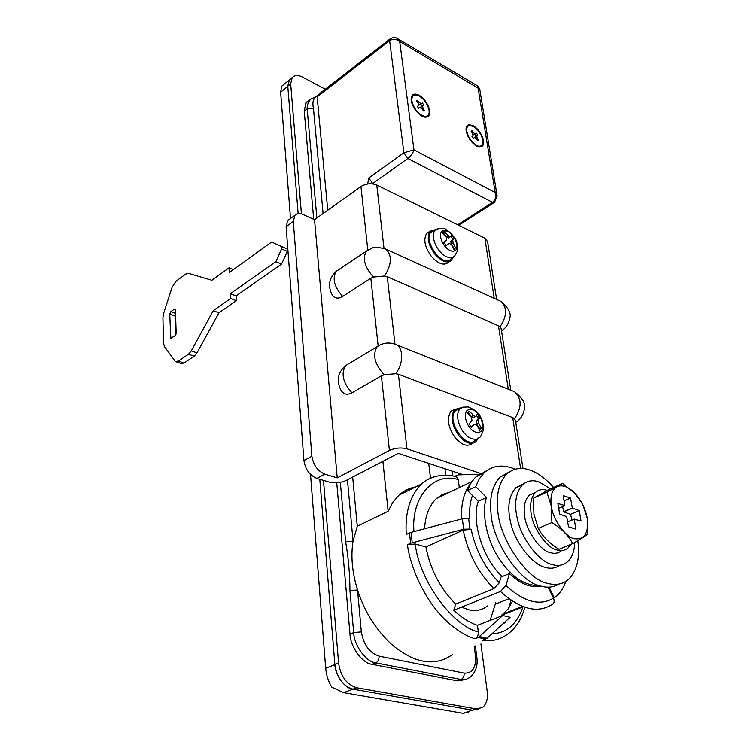 <?xml version="1.0" encoding="UTF-8"?>
<svg xmlns="http://www.w3.org/2000/svg" width="751" height="751" viewBox="0 0 751 751"><rect width="100%" height="100%" fill="white"/><g stroke="black" fill="none" stroke-linecap="round" stroke-linejoin="round"><path stroke-width="1.13" d="M175.884 334.58L175.603 314.8M169.735 314.106L170.834 311.646L174.251 309.177L175.03 309.046L175.452 309.985L176.166 333.219L175.058 335.706L170.834 338.25L169.735 314.106L175.321 316.143M191.298 350.886L188.482 354.219L178.391 361.081L175.33 361.531L164.45 346.568L163.587 343.395L162.92 317.711L163.615 313.439L172.204 287.042L175.894 281.372L185.657 274.115L188.473 273.355L211.866 280.264L229.036 267.835L229.28 272.547L271.665 242.019L281.447 246.506L281.616 248.928L275.852 261.658L230.388 293.669L230.641 298.485L213.246 310.67L191.298 350.886L197.006 352.876L218.935 312.81L236.349 300.682L236.086 295.885L281.587 264.052L287.333 251.369L281.616 248.928M271.665 242.019L287.164 248.956L287.333 251.369M197.006 352.876L194.19 356.19L184.089 363.024L181.019 363.465L175.997 361.757M218.935 312.81L213.246 310.67M236.349 300.682L230.641 298.485M236.086 295.885L230.388 293.669M281.587 264.052L275.852 261.658M233.392 269.59L229.036 267.835M410.309 489.558L410.168 488.357M453.2 257.255L451.276 260.606C446.892 263.62 441.372 261.423 434.726 254.016C428.145 244.723 426.606 237.109 430.107 231.177L435.758 229.581M447.821 262.766C443.428 265.788 437.908 263.601 431.271 256.222C424.7 246.948 423.179 239.344 426.69 233.411L428.802 232.021M454.036 256.645L451.088 257.893C445.456 257.424 440.574 253.631 436.415 246.506C432.67 238.818 432.304 233.289 435.345 229.919L437.354 228.848M450.459 259.433C442.226 267.957 422.053 239.128 431.327 231.975L433.411 230.895M450.835 236.302L452.966 239.419L450.825 241.446L451.238 244.197L454.28 248.656L455.5 247.886L453.125 242.995L452.703 240.245L454.186 238.64L451.895 235.335L449.417 236.753L444.254 231.646L443.09 232.397L444.254 231.646M450.844 241.418L452.731 240.217L450.825 241.446M455.5 247.886L453.886 249.341L451.426 244.507L449.126 243.408L446.207 245.699L443.897 242.366L446.742 239.888L446.319 237.138L442.602 233.063L443.09 232.397M453.857 249.276L454.28 248.656M449.126 243.408L446.094 245.558M443.043 232.453L446.15 236.847L448.45 237.954L450.215 236.818M452.966 239.419L454.186 238.64M553.609 487.437C545.442 478.396 537.585 472.632 530.046 470.126C521.438 466.934 513.693 468.192 506.812 473.9C499.19 482.076 496.167 493.923 497.735 509.441C498.57 537.707 527.409 580.542 547.995 583.405C555.59 585.583 562.386 584.316 568.385 579.575C576.43 571.52 579.706 559.683 578.204 544.081L577.819 540.682M508.793 472.248L500.166 477.045C492.506 485.221 489.436 497.04 490.966 512.52C491.708 540.701 520.452 583.349 541.058 586.155C547.554 587.995 553.581 587.291 559.12 584.043M559.777 565.278C555.468 568.263 550.699 568.976 545.461 567.409C532.712 565.174 514.163 541.678 510.436 521.494C507.132 506.981 508.915 495.744 515.796 487.793L523.156 484.123M574.693 542.494C574.468 551.046 572.065 557.495 567.484 561.832C563.053 565.372 558.031 566.292 552.407 564.583C539.669 562.321 521.072 538.702 517.279 518.462C513.937 503.893 515.684 492.637 522.527 484.686C527.427 480.631 532.947 479.729 539.105 481.964L550.558 488.817M490.103 620.392L495.763 602.668M477.993 438.64L475.984 441.654C471.271 445.08 465.667 443.231 459.171 436.124C451.858 425.704 450.29 416.861 454.486 409.567L461.734 407.568M472.689 443.315L472.219 443.541C467.507 446.967 461.903 445.136 455.416 438.049C448.103 427.657 446.554 418.823 450.769 411.539L454.355 409.445M460.551 408.3C460.795 407.493 463.348 407.033 468.192 406.929C474.876 409.708 479.007 413.088 480.565 417.077C482.686 420.41 483.578 424.869 483.24 430.464C481.363 435.364 480.105 437.692 479.467 437.448L476.575 439.222C470.67 439.654 465.489 436.049 461.039 428.408C456.955 419.912 456.542 413.454 459.781 409.032L463.508 407.061M476.744 439.175L475.618 439.898C466.869 450.957 445.709 420.532 455.359 410.816L459.312 408.769M476.453 415.416L478.425 418.354L476.247 421.067L476.697 424.249L479.936 428.962L481.269 428.277L478.744 423.198L478.293 420.006L479.758 417.659L477.317 414.186L475.683 416.401L474.782 416.542L469.253 411.182L467.554 413.134L471.534 417.509L471.985 420.71L469.037 423.827L471.506 427.338L474.623 424.324L476.988 425.263L479.598 430.267L480.246 429.788L479.542 430.145M481.269 428.277L480.246 429.788M479.42 429.882L479.936 428.962M472.989 425.16L471.149 426.934M468.136 412.168L471.262 416.523L473.637 417.462L475.317 416.589M478.425 418.354L479.758 417.659M336.748 482.799L349.994 634.116C350.285 646.93 362.498 663.593 372.092 664.335L457.303 680.81L464.925 679.599M461.208 680.922L462.156 680.284L461.208 680.922M309.468 100.183L306.248 102.267L304.193 110.641L313.702 219.301M306.427 102.549L305.864 102.756M323.474 480.377L338.588 663.002C340.644 676.379 346.671 684.63 356.669 687.738L352.923 689.155L472.37 710.164L478.415 709.028L472.37 710.164L352.923 689.155L343.629 692.647L331.82 687.203C328.384 681.645 326.347 675.337 325.69 668.287L334.89 664.626C335.068 675.177 345.009 688.667 352.923 689.155C342.925 686.057 336.908 677.834 334.871 664.475L319.795 479.279L334.89 664.626M287.793 86.29L289.379 79.869L290.862 78.648L289.379 79.869L287.783 86.196L298.156 213.631L287.793 86.29L280.63 92.185L281.719 86.205L282.798 85.304M325.277 89.219L302.841 77.24C298.457 74.884 294.927 74.969 292.252 77.494L290.665 83.821L301.423 213.904M356.669 687.738L476.125 708.906L482.593 707.489C486.592 703.856 488.122 698.496 487.211 691.408L480.931 643.898M549.028 587.122L554.332 597.787L556.303 596.285C560.387 592.858 563.55 587.92 565.803 581.471M537.622 586.606L538.617 586.484M548.023 587.141L553.487 598.115L554.332 597.787M486.498 470.764L475.355 477.317L471.121 482.79L467.544 490.563L478.34 501.283L486.535 497.481C481.494 511.253 486.028 537.65 497.613 556.322C510.182 576.139 524.076 585.902 539.284 585.62M478.34 501.283C470.764 520.312 483.325 560.058 502.241 576.524M467.544 490.563L475.712 486.686L486.535 497.481M515.158 469.187C503.179 464.099 492.881 465.245 484.254 472.642L479.26 478.903L475.712 486.686M378.138 345.854L370.834 278.189L342.691 296.438C338.185 299.048 334.693 298.56 332.214 294.965C327.614 285.906 328.966 278.001 336.288 271.261L338.701 269.647M370.834 278.189L373.519 277.063L384.531 276.021L387.244 276.65L500.147 326.572L501.199 328.882L510.764 390.182M463.17 474.716L398.246 453.332L346.014 480.537C340.625 482.884 335.021 483.4 329.21 482.086L316.819 478.396C309.665 475.345 305.375 469.413 303.939 460.588L311.881 456.223C313.345 465.076 317.654 471.046 324.817 474.134L337.218 477.88L389.422 450.431L381.377 375.81L351.956 392.829C347.45 395.148 343.883 394.453 341.245 390.727C336.119 380.992 337.612 372.599 345.713 365.54L348.755 363.709M381.377 375.81L384.165 374.777L395.608 373.716L398.405 374.233L512.708 417.565L514.501 418.758L515.552 420.907L522.987 468.558M303.939 460.588L286.122 226.689L287.793 220.503L289.52 219.254M337.218 477.88L314.538 219.686L303.16 214.533C299.874 213.031 297.143 213.284 294.936 215.312L293.284 221.498L286.122 226.689M314.538 219.686L360.949 186.53C366.103 183.488 371.379 182.991 376.758 185.028L484.883 238.18L487.577 241.55L496.608 299.433M481.804 473.815L406.939 448.807C401.062 447.343 395.223 447.878 389.422 450.431M311.881 456.223L293.284 221.498M535.36 492.534L529.164 495.247C525.09 499.603 523.513 505.939 524.451 514.238C525.08 528.892 539.819 550.887 550.492 552.67C554.585 553.947 558.246 553.29 561.476 550.699M547.301 490.431L547.282 490.422C542.917 488.854 539.002 489.492 535.547 492.346C531.492 496.702 529.943 503.048 530.901 511.384C531.577 526.066 546.362 548.155 557.026 549.967C561.119 551.253 564.771 550.605 567.981 548.014L570.732 544.437M572.037 520.021L570.507 514.322L563.635 511.882L562.649 506.521M572.328 507.995L570.516 498.082L563.269 495.632L564.799 505.573L557.871 503.48L559.655 514.144L566.667 516.622L568.535 526.817L575.839 529.126L574.252 519.082L581.058 521.081L579.228 510.549L572.328 507.995L563.588 511.788M570.516 498.082L564.095 500.908M572.365 508.08L563.635 511.882M572.431 508.136L563.691 511.938M579.228 510.549L570.507 514.322M574.299 519.054L567.653 521.898L574.252 519.082M574.243 519.148L567.662 521.964M564.752 505.601L558.134 508.502M574.834 493.219L582.682 504.156L587.235 518.124L587.902 533.933C585.536 536.017 580.485 539.246 572.722 543.611L558.997 549.281C549.601 543.48 542.682 536.533 538.251 528.432L533.914 514.088L533.473 498.204L549.169 489.445L562.527 483.409L574.834 493.219C581.19 500.213 585.329 508.521 587.235 518.124C588.831 533.276 584.428 540.119 574.017 538.664C565.174 536.777 552.924 519.345 551.375 506.381L546.944 492.13L556.951 486.742C562.077 484.479 567.869 486.46 574.318 492.694M572.722 543.611C568.451 535.557 561.513 528.535 551.91 522.546L551.375 506.381C550.042 496.702 551.769 490.225 556.547 486.958M556.951 486.742L562.527 483.409M533.473 498.204L546.944 492.13M538.251 528.432L551.91 522.546M487.671 605.879C481.907 610.234 475.524 611.521 468.521 609.718L461.527 607.155M419.096 95.236C413.885 92.786 411.219 94.307 411.116 99.799L411.135 99.967C412.393 106.708 415.998 112.077 421.94 116.086L424.737 117.147C428.971 117.334 430.558 114.8 429.506 109.524C427.629 103.244 424.155 98.475 419.096 95.236M419.199 95.978C414.355 93.706 411.886 95.124 411.792 100.221L411.801 100.362C412.975 106.623 416.317 111.608 421.837 115.335L424.446 116.321C428.37 116.499 429.844 114.143 428.868 109.242C427.122 103.403 423.893 98.982 419.199 95.978M483.297 139.799C484.254 144.821 482.79 147.224 478.913 147.008L476.472 146.069C470.586 141.977 467.113 136.588 466.052 129.885C465.883 127.003 466.822 125.267 468.868 124.666L473.261 125.689C478.162 128.881 481.504 133.584 483.297 139.799M482.696 139.517C483.588 144.173 482.226 146.407 478.622 146.21L476.359 145.337C470.896 141.535 467.666 136.522 466.681 130.308C466.531 127.632 467.404 126.018 469.291 125.464L473.374 126.403C477.927 129.369 481.034 133.744 482.696 139.517M452.449 654.572C434.829 667.029 414.458 663.565 391.327 644.18C375.444 629.122 364.169 611.042 357.523 589.957C352.144 572.44 350.661 556.162 353.054 541.133L357.279 526.244L388.145 511.253L392.801 502.372L398.969 495.153C403.841 490.76 409.426 488.009 415.707 486.901M470.013 529.042L463.686 529.202L410.628 543.236L407.408 544.71L415.228 543.996L425.892 546.935L463.207 530.103L471.168 529.38L470.013 529.042L468.624 518.612L462.316 518.772L411.041 532.365L406.272 534.412C404.883 512.689 409.915 495.923 421.367 484.104C426.117 479.823 431.412 477.138 437.26 476.05M481.006 474.2L458.307 474.857L454.834 476.247M485.7 639.12L478.321 637.458L502.766 615.491L510.117 617.275L487.042 638.275L482.377 640.368C491.971 641.776 500.664 639.514 508.465 633.581C516.397 627.338 521.842 618.571 524.78 607.287M478.321 637.458L474.989 638.726C477.401 637.468 478.509 635.196 478.331 631.891L477.467 625.292C469.431 622.598 461.527 617.604 453.745 610.281L455.726 604.123L493.867 588.634L499.312 582.785L501.02 577.031L509.46 573.557C520.405 583.978 530.835 588.146 540.729 586.062M510.98 600.162L509 607.737M505.967 585.564C524.16 602.095 539.997 606.282 553.487 598.115C554.736 601.251 554.154 603.457 551.722 604.752C537.2 613.651 520.124 609.23 500.476 591.469L505.967 585.564L509.46 573.557M367.68 183.957L368.769 177.921L372.646 183.479L373.81 184.051M361.353 631.891C363.568 644.79 369.473 652.872 379.067 656.149C379.124 659.425 378.044 661.669 375.829 662.889C366.235 662.129 353.993 645.428 353.683 632.586L361.353 631.891L357.523 589.957L349.957 590.652C349.806 573.426 348.361 557.148 345.62 541.818L340.334 482.377M347.441 479.795L353.054 541.133L345.62 541.818M317.185 96.119C313.345 98.005 312.097 102.023 313.449 108.191L307.159 108.801C307.065 104.952 308.285 101.732 310.82 99.132L317.222 95.921M327.746 210.252L317.175 96.86L317.579 95.189L390.389 38.667M468.464 712.211L463.057 713.29L343.629 692.647M457.706 224.821L492.506 202.338L494.58 202.282L497.153 196.049L495.2 192.528C496.373 196.659 495.472 199.926 492.506 202.338L407.831 158.47L403.888 152.763L389.638 40.676L390.098 38.883L389.722 40.61L317.175 96.86M497.059 195.457L479.758 89.144L399.701 41.512C396.312 38.958 392.989 38.658 389.722 40.61M397.101 38.376L399.701 41.512L413.942 149.825C413.031 153.054 410.994 155.936 407.831 158.47L372.261 183.826M390.482 38.601L390.098 38.883C393.017 37.193 395.514 37.128 397.598 38.667L477.758 85.971L495.2 192.528L413.942 149.825L403.888 152.763L368.769 177.921M444.921 468.708L445.747 475.186M430.511 478.115L428.718 463.367M451.961 471.027L452.581 475.815M500.476 591.469L453.745 610.281M502.766 615.491L477.467 625.292M502.701 624.025L505.132 622.56L504.879 622.053M523.391 606.789L501.527 615.257L501.818 615.858M540.326 585.94L539.18 586.4M421.987 106.06L420.748 104.258L418.72 104.905M420.626 107.562L423.658 104.821L422.428 103.018L421.311 103.704L419.011 102.418L417.509 100.277L416.627 100.934M417.509 100.277L416.598 100.878L418.063 103.056L418.523 105.553L417.34 106.417L418.598 108.238L419.715 107.534L422.015 108.811L423.517 110.96L424.324 110.453L422.963 108.172L422.606 105.591M420.748 104.258L422.428 103.018M423.62 110.923L424.418 110.341M473.205 135.161L476.538 133.227L477.72 134.964L476.716 135.8L477.176 138.278L478.575 140.362L477.73 140.944M476.716 135.8L475.045 136.964L476.05 136.128L474.867 134.401M475.045 136.964L474.839 137.677M476.05 136.128L477.72 134.964M471.206 131.209L471.957 130.674L473.402 132.749L475.543 133.941M471.957 130.674L471.14 131.294L472.539 133.387L472.999 135.865L471.985 136.71L473.177 138.456L474.181 137.733L476.331 138.926L477.758 140.991L478.575 140.362M280.63 92.185L290.515 218.522M310.529 474.463L325.69 668.287M388.145 511.253L382.897 461.33M455.378 476.378L456.392 476.622L458.27 479.617L459.312 487.577M424.625 528.76C425.254 515.637 429.178 505.564 436.406 498.542L442.536 494.421L449.342 492.346M455.726 604.123C440.293 588.681 430.351 569.624 425.892 546.935M512.511 601.194L507.92 609.23L501.527 615.257M472.445 495.435C470.004 502.532 469.122 510.38 469.769 518.96L468.624 518.612M352.679 477.073L357.279 526.244M175.556 313.374L170.834 311.646M175.396 309.59L174.251 309.177M172.017 337.837L170.402 337.274M287.098 248.928L281.381 246.478M184.089 363.024L178.391 361.081M194.19 356.19L188.482 354.219M453.341 251.313C449.276 250.947 445.737 248.196 442.733 243.033C439.992 237.391 439.739 233.373 441.992 230.97L447.624 231.017C454.552 234.171 459.518 247.182 455.472 250.421L453.341 251.313M446.15 236.847L448.028 235.645M451.238 244.197L453.125 242.995M479.044 432.557C474.773 432.848 471.027 430.229 467.817 424.7C464.86 418.551 464.54 413.876 466.859 410.666L469.319 409.267L472.764 409.746C480.058 412.243 485.446 426.634 481.26 431.14L479.044 432.557M471.262 416.523L473.308 415.453M472.51 425.432L474.566 424.381M476.697 424.249L478.744 423.198M476.247 421.067L478.293 420.006M338.588 663.002L334.871 664.475M290.665 83.821L287.783 86.196M476.125 708.906L463.057 713.29M342.691 296.438C334.186 286.826 332.055 278.433 336.288 271.261L368.797 249.539M373.519 277.063C364.62 267.168 362.254 258.522 366.394 251.134L372.336 248.027C373.256 246.61 377.819 246.995 386.023 249.191L386.023 249.191C392.247 255.556 391.75 264.502 384.531 276.021M384.155 248.365L500.814 301.348C507.357 307.61 507.141 316.011 500.147 326.572M351.956 392.829C342.86 382.616 340.776 373.519 345.713 365.54L380.194 344.878M384.165 374.777C374.646 364.282 372.308 354.923 377.152 346.69C383.282 342.569 389.722 341.93 396.481 344.784L396.481 344.784C403.85 348.699 403.146 364.639 395.608 373.716M393.909 343.808L514.482 391.656C521.973 398.537 521.983 407.577 514.501 418.758M501.518 330.881L502.09 330.402C506.146 327.718 508.671 323.709 509.666 318.386C511.562 313.646 508.615 307.966 500.814 301.348L499.03 300.531M512.06 390.698L514.482 391.656C522.968 398.349 526.226 404.301 524.264 409.52C523.184 415.284 520.415 419.518 515.956 422.24M324.817 474.134L316.819 478.396M520.603 468.455L512.708 417.565M406.939 448.807L398.405 374.233M508.305 389.206L498.392 325.286M394.96 344.08L387.244 276.65M383.996 248.309L376.758 185.028M494.214 298.344L484.883 238.18M367.793 250.008L360.949 186.53M428.943 109.618L429.506 109.524M474.989 638.726C466.23 636.144 457.049 630.549 447.446 621.922C426.859 603.485 410.844 570.178 407.408 544.71M410.628 543.236L409.473 532.919M508.971 598.725L495.538 604.048M368.009 183.911L367.624 183.413M458.767 225.338L494.111 202.592M379.067 656.149L464.156 673.112C464.296 676.229 463.254 678.35 461.039 679.477L375.829 662.889L372.092 664.335M464.156 673.112C472.388 673.45 476.162 667.78 475.477 656.092L476.81 656.956C478.077 665.668 475.674 672.567 469.6 677.637L466.08 679.364L461.039 679.477L457.303 680.81M475.477 656.092L474.228 646.414M349.994 634.116L353.683 632.586L349.957 590.652M316.866 218.025L307.159 108.801L304.23 111.064M313.449 108.191L323.09 213.584M463.686 529.202L462.316 518.772M412.205 542.691L411.041 532.365M487.042 638.275L479.664 636.613M417.349 106.435L418.41 105.647M418.091 103.103L419.011 102.418M419.631 104.943L421.311 103.704M422.043 108.848L422.963 108.172M475.101 136.907L476.772 135.743M476.294 138.879L477.176 138.278M472.52 133.359L473.402 132.749M473.168 138.437L474.181 137.733M493.867 588.634C478.256 572.741 468.033 553.234 463.207 530.103M499.312 582.785C485.09 568.282 475.712 550.483 471.168 529.38M461.781 518.913C460.795 503.865 463.874 491.896 471.008 482.987M478.331 631.891C452.524 626.25 419.208 580.148 415.228 543.996M413.942 531.595C410.957 496.383 434.331 471.656 458.27 479.617M522.921 606.968C516.998 624.137 506.643 633.112 491.858 633.9M281.447 246.506L287.164 248.956M430.107 231.177L426.69 233.411M448.075 262.521L449.333 261.733M451.032 258.823L452.759 257.471M435.392 229.881L431.327 231.975M454.543 256.1L457.265 251.341C457.96 247.248 457.584 243.775 456.139 240.911C456.833 238.856 445.287 227.328 444.085 228.708C441.945 227.825 439.025 228.229 435.345 229.919M454.975 248.619L453.876 249.313M500.166 477.045L506.812 473.9M515.796 487.793L522.527 484.686M454.881 409.164L451.163 411.135M460.607 408.253L456.214 410.018M474.623 424.324L472.557 425.385M281.719 86.205L292.252 77.494M484.254 472.642L476.153 476.538M287.793 220.503L294.936 215.312M529.164 495.247L535.547 492.346M424.737 117.147L422.578 116.414M422.438 115.645L420.006 114.809M411.801 100.362L411.811 103.159M476.988 146.332L478.913 147.008M466.578 132.833L466.681 130.308M474.548 144.783L476.838 145.581M456.392 476.622C442.292 473.477 430.614 475.974 421.367 484.104L398.978 495.144M475.383 645.973L476.791 656.825M305.544 103.234L310.83 99.132L317.232 95.875M477.758 85.971L479.711 88.853M422.503 105.684L420.823 106.914M423.761 110.866L424.324 110.453M477.871 140.953L478.406 140.578M471.928 481.532L436.406 498.542M522.461 606.423L503.545 613.764"/></g></svg>
